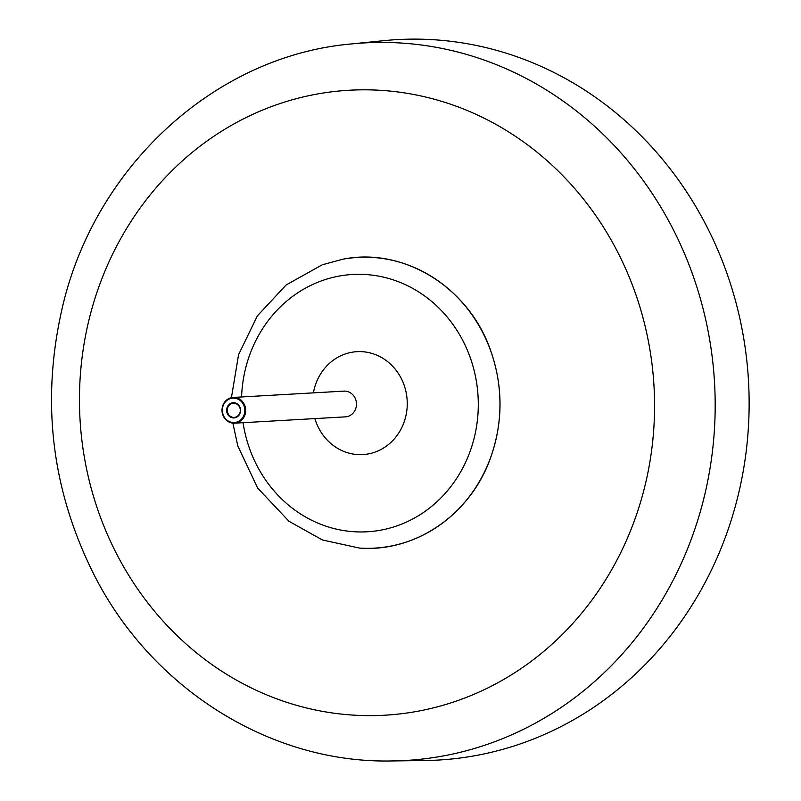 <?xml version="1.0" encoding="UTF-8"?>
<svg xmlns="http://www.w3.org/2000/svg" width="801" height="801" viewBox="0 0 801 801"><rect width="100%" height="100%" fill="white"/><g stroke="black" fill="none" stroke-linecap="round" stroke-linejoin="round"><path stroke-width="1.2" d="M237.697 422.538A12.886 11.835 86.7 0 1 234.583 423.178A12.886 11.835 86.7 0 1 222.027 410.983A12.886 11.835 86.7 0 1 233.111 397.446A12.886 11.835 86.7 0 1 234.232 397.436A12.886 11.835 86.7 0 1 245.557 408.52A12.886 11.835 86.7 0 1 237.697 422.538M233.952 398.097A12.245 11.244 -93.3 0 0 223.679 415.999A12.245 11.244 -93.3 0 0 243.144 416.88A12.245 11.244 -93.3 0 0 233.952 398.097M240.57 410.643A7.599 6.979 86.7 0 1 229.907 416.74A7.599 6.979 86.7 0 1 230.298 403.594A7.599 6.979 86.7 0 1 240.57 410.643M240.3 410.613A7.089 6.508 86.7 0 1 234.202 417.391A7.089 6.508 86.7 0 1 227.294 410.683A7.089 6.508 86.7 0 1 233.391 403.243A7.089 6.508 86.7 0 1 234.002 403.233A7.089 6.508 86.7 0 1 240.3 410.613M351.238 43.965L383.729 40.671A360.81 331.384 86.7 0 1 748.965 414.968A360.81 331.384 86.7 0 1 424.76 760.529L392.1 760.95A359.369 330.062 -93.3 0 0 715.013 416.76A359.369 330.062 -93.3 0 0 395.684 42.733A359.369 330.062 -93.3 0 0 351.238 43.965C215.038 55.86 94.878 166.638 62.388 307.314C40.671 401.291 51.534 491.033 94.959 576.53C152.871 689.471 271.299 763.743 392.1 760.95M342.948 259.184A145.602 133.727 86.7 0 1 499.704 395.163A145.602 133.727 86.7 0 1 359.409 548.064C414.718 552.55 469.696 515.193 490.012 459.353C503.278 422.888 503.358 386.252 490.262 349.446C468.255 286.848 403.253 246.998 342.948 259.184L322.272 264.781L286.087 285.006L257.341 315.924L238.578 354.653L231.419 397.676M243.063 422.698A128.861 118.358 -93.3 0 0 385.571 529.161A128.861 118.358 -93.3 0 0 473.842 369.351A128.861 118.358 -93.3 0 0 321.391 280.901A128.861 118.358 -93.3 0 0 241.592 396.966M313.401 392.87A51.544 47.339 86.7 0 1 344.5 354.242A51.544 47.339 86.7 0 1 404.765 387.103A51.544 47.339 86.7 0 1 374.808 452.195A51.544 47.339 86.7 0 1 314.873 418.603M234.583 423.178L345.371 416.86A12.886 11.835 -93.3 0 0 348.485 416.22A12.886 11.835 -93.3 0 0 356.245 401.601A12.886 11.835 -93.3 0 0 343.899 391.128L233.111 397.446M376.3 90.092A312.981 287.459 -93.3 0 0 113.492 547.674A312.981 287.459 -93.3 0 0 611.283 570.402A312.981 287.459 -93.3 0 0 376.3 90.092M359.409 548.064L322.433 539.974L288.961 521.271L257.652 488.039L237.807 445.967L232.871 423.138"/></g></svg>
